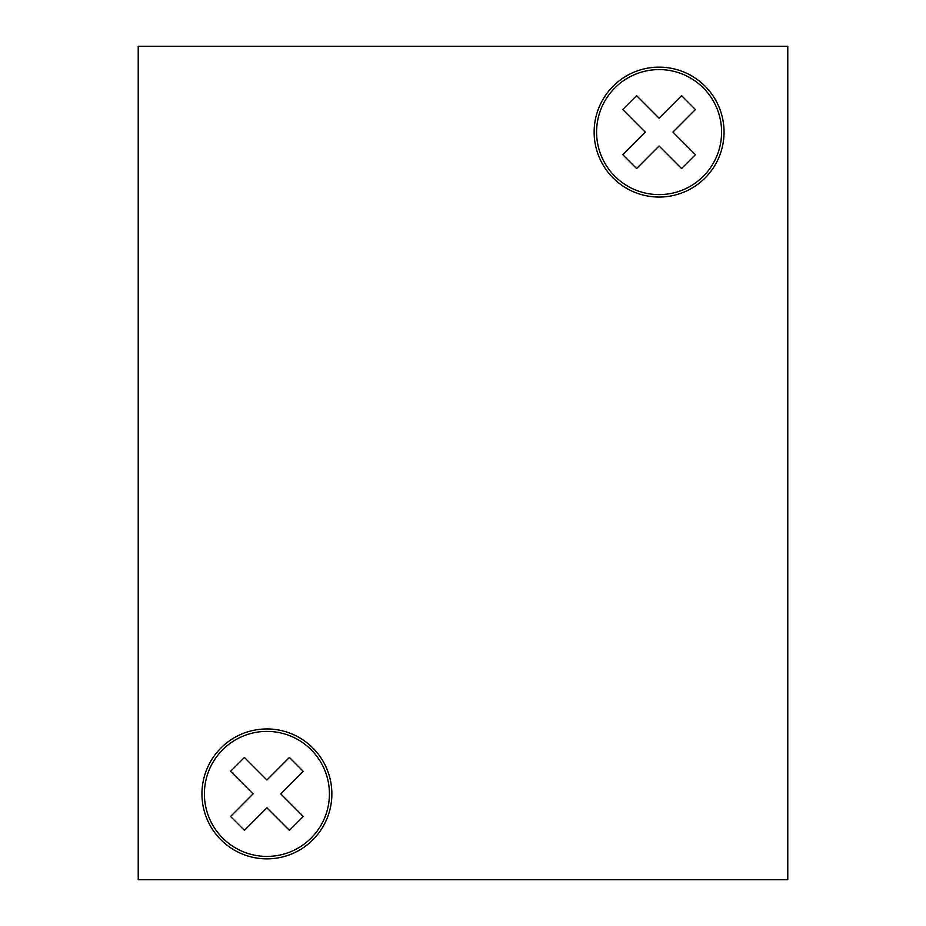 <?xml version="1.0" encoding="UTF-8"?>
<svg xmlns="http://www.w3.org/2000/svg" width="926" height="926" viewBox="0 0 926 926"><rect width="100%" height="100%" fill="white"/><g stroke="black" fill="none" stroke-linecap="round" stroke-linejoin="round"><path stroke-width="1.39" d="M594.133 132.094A64.959 64.959 0 0 0 659.092 197.053A64.959 64.959 0 0 0 724.051 132.094A64.959 64.959 0 0 0 659.092 67.135A64.959 64.959 0 0 0 594.133 132.094M721.597 132.094A62.505 62.505 0 0 0 659.092 69.589A62.505 62.505 0 0 0 596.587 132.094A62.505 62.505 0 0 0 659.092 194.599A62.505 62.505 0 0 0 721.597 132.094M201.949 793.906A64.959 64.959 0 0 0 266.908 858.865A64.959 64.959 0 0 0 331.867 793.906A64.959 64.959 0 0 0 266.908 728.947A64.959 64.959 0 0 0 201.949 793.906M329.413 793.906A62.505 62.505 0 0 0 266.908 731.401A62.505 62.505 0 0 0 204.403 793.906A62.505 62.505 0 0 0 266.908 856.411A62.505 62.505 0 0 0 329.413 793.906M244.406 830.356L266.908 807.796L289.41 830.356L303.253 816.477L280.752 793.906L303.253 771.346L289.41 757.456L266.908 780.028L244.406 757.456L230.562 771.346L253.064 793.906L230.562 816.477L244.406 830.356M138.217 879.7L787.783 879.7L787.783 46.3L138.217 46.3L138.217 879.7M659.092 118.204L636.59 95.644L622.747 109.523L645.248 132.094L622.747 154.654L636.59 168.544L659.092 145.972L681.594 168.544L695.438 154.654L672.936 132.094L695.438 109.523L681.594 95.644L659.092 118.204"/></g></svg>
